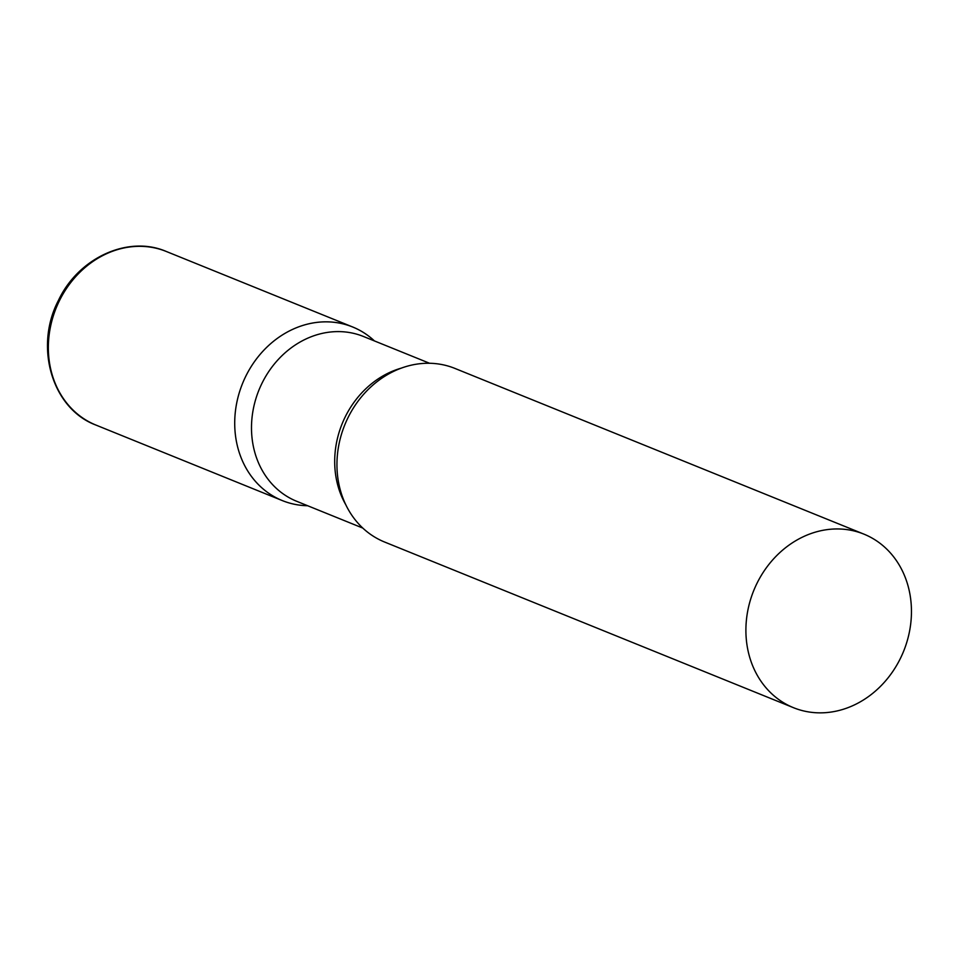<?xml version="1.0" encoding="UTF-8"?>
<svg xmlns="http://www.w3.org/2000/svg" width="959" height="959" viewBox="0 0 959 959"><rect width="100%" height="100%" fill="white"/><g stroke="black" fill="none" stroke-linecap="round" stroke-linejoin="round"><path stroke-width="1.44" d="M245.768 376.276A93.658 80.844 -67.9 0 1 352.66 326.983A93.658 80.844 -67.9 0 1 374.43 340.924L373.614 340.181A93.658 80.844 112.1 0 0 358.798 329.836A93.658 80.844 112.1 0 0 245.768 376.276A93.658 80.844 112.1 0 0 276.18 497.745A93.658 80.844 112.1 0 0 306.556 505.705L307.671 505.741A93.658 80.844 -67.9 0 1 282.318 500.586A93.658 80.844 -67.9 0 1 245.768 376.276M429.572 363.269L363.473 336.489A88.911 76.756 112.1 0 0 260.404 386.645A88.911 76.756 112.1 0 0 290.865 498.596A88.911 76.756 112.1 0 0 296.691 501.293L362.79 528.073M863.843 534.103L454.902 368.412A93.658 80.844 112.1 0 0 346.331 421.241A93.658 80.844 112.1 0 0 378.421 539.162A93.658 80.844 112.1 0 0 384.559 542.015L793.513 707.706A93.658 80.844 112.1 0 0 902.071 654.865A93.658 80.844 112.1 0 0 869.993 536.944A93.658 80.844 112.1 0 0 863.843 534.103A93.658 80.844 112.1 0 0 755.284 586.932A93.658 80.844 112.1 0 0 787.363 704.853A93.658 80.844 112.1 0 0 793.513 707.706M59.398 300.766A93.658 80.844 -67.9 0 1 166.291 251.474C128.05 234.895 78.266 257.959 58.415 300.467C34.021 346.954 52.122 408.858 95.96 425.077A93.658 80.844 -67.9 0 1 59.398 300.766M401.306 368.124A88.911 76.756 112.1 0 0 345.887 504.913M352.66 326.983L166.291 251.474M282.318 500.586L95.96 425.077"/></g></svg>
